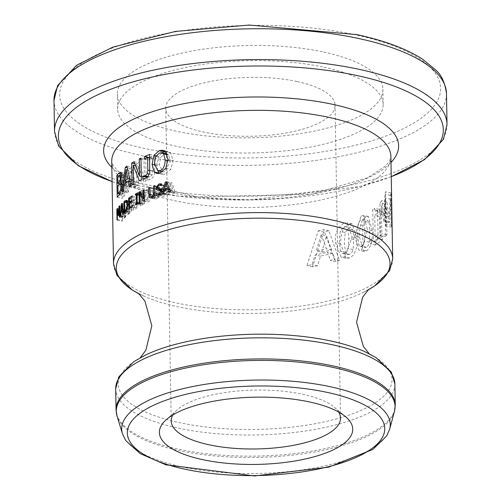 <?xml version="1.0" encoding="UTF-8"?>
<svg xmlns="http://www.w3.org/2000/svg" width="501" height="501" viewBox="0 0 501 501"><rect width="100%" height="100%" fill="white"/><g stroke="black" fill="none" stroke-linecap="round" stroke-linejoin="round"><path stroke-width="0.38" stroke-dasharray="2.5 1.88" d="M348.865 224.197C343.705 225.318 340.956 231.869 340.617 243.868L346.11 258.341L349.454 258.015C354.984 255.191 357.476 248.577 356.931 238.169L352.115 223.841L348.865 224.197L343.937 223.133C337.261 227.648 334.474 234.192 335.582 242.778L341.143 257.264L344.531 256.95L352.084 237.117L347.224 222.782L343.937 223.133M359.449 237.079L363.864 251.314L366.494 250.838C370.771 247.838 372.681 241.094 372.23 230.61L368.448 216.513L365.905 217.021C361.597 219.1 359.449 225.782 359.449 237.079L354.614 236.034L359.048 250.275L361.684 249.799L367.415 229.571L363.638 215.474L361.096 215.981L354.614 236.034M391.187 227.11A139.61 48.553 179 0 0 391.638 225.412L391.068 192.948A139.61 48.553 -1 0 1 390.354 195.415L389.158 216.776L386.835 201.759A139.61 48.553 -1 0 1 384.962 204.032L385.532 236.503A139.61 48.553 179 0 0 386.904 234.875L386.415 206.907L389.014 222.644A139.61 48.553 179 0 0 389.59 221.592L390.699 199.141L391.187 227.11L385.745 225.938A133.836 46.549 179 0 0 386.089 224.216L385.519 191.745A133.836 46.549 -1 0 1 384.962 194.25L383.935 215.649L381.743 200.663A133.836 46.549 -1 0 1 379.952 202.949L380.522 235.42A133.836 46.549 179 0 0 381.837 233.779L381.349 205.811L383.81 221.517A133.836 46.549 179 0 0 384.342 220.459L385.256 197.964L385.745 225.938M379.633 216.532A139.61 48.553 179 0 0 382.094 214.434L382.038 211.46L380.196 212.343L379.138 209.318A139.61 48.553 -1 0 1 377.604 210.489L378.117 239.747A139.61 48.553 -1 0 1 375.305 241.707L375.362 245.02A139.61 48.553 179 0 0 382.526 239.509L382.47 236.196A139.61 48.553 -1 0 1 380.008 238.294L379.633 216.532L374.754 215.474A133.836 46.549 179 0 0 377.165 213.37L377.115 210.395L375.305 211.29L374.266 208.266A133.836 46.549 -1 0 1 372.75 209.437L373.264 238.695A133.836 46.549 -1 0 1 370.477 240.662L370.533 243.981A133.836 46.549 179 0 0 377.604 238.445L377.547 235.132A133.836 46.549 -1 0 1 375.13 237.236L374.754 215.474M323.64 231.976L312.536 266.801A139.61 48.553 179 0 0 317.534 265.856L320.502 256.136A139.61 48.553 179 0 0 332.752 253.262L335.632 261.616A139.61 48.553 179 0 0 339.528 260.507L328.894 230.742A139.61 48.553 -1 0 1 323.64 231.976L318.292 230.823L306.894 265.586A133.836 46.549 179 0 0 312.029 264.666L315.073 254.965A133.836 46.549 179 0 0 327.585 252.147L330.51 260.507A133.836 46.549 179 0 0 334.474 259.418L323.659 229.608A133.836 46.549 -1 0 1 318.292 230.823M172.908 414.903A84.669 29.446 -1 0 1 177.053 409.968A84.669 29.446 -1 0 1 302.748 394.274A84.669 29.446 -1 0 1 334.286 407.225A84.669 29.446 -1 0 1 338.595 412.01M297.287 81.569A84.669 29.446 -1 0 1 335.056 105.335A84.669 29.446 -1 0 1 250.913 136.253A84.669 29.446 -1 0 1 165.743 108.285A84.669 29.446 -1 0 1 210.188 81.513A84.669 29.446 -1 0 1 297.287 81.569M323.665 52.073A132.778 46.18 -1 0 1 382.896 89.341A132.778 46.18 -1 0 1 250.945 137.831A132.778 46.18 -1 0 1 117.378 93.975A132.778 46.18 -1 0 1 187.08 51.985A132.778 46.18 -1 0 1 323.665 52.073M168.536 194.664A133.836 46.549 179 0 0 167.278 195.039L170.277 183.278A133.836 46.549 -1 0 1 171.862 182.834L175.406 192.753A133.836 46.549 179 0 0 173.997 193.123L173.045 190.342A133.836 46.549 179 0 0 169.344 191.382L168.536 194.664L163.508 193.574M171.06 184.537L169.67 190.054A133.836 46.549 -1 0 1 172.663 189.215L171.06 184.537L167.491 183.767M169.131 188.451L172.663 189.215M167.058 189.491L169.67 190.054M166.783 181.731L171.862 182.834M167.077 182.589L170.277 183.278M170.271 191.645L175.406 192.753M162.268 193.956L167.278 195.039M164.303 190.292L169.344 191.382M169.538 189.585L173.045 190.342M168.881 192.021L173.997 193.123M124.68 206.8L124.874 217.622A133.836 46.549 179 0 0 124.405 218.16L124.242 208.836L123.478 216.25A133.836 46.549 179 0 0 123.215 216.582L122.325 211.322L122.488 220.647A133.836 46.549 179 0 0 122.138 221.166L121.95 210.345A133.836 46.549 -1 0 1 122.469 209.581L123.34 214.566L124.035 207.552A133.836 46.549 -1 0 1 124.68 206.8L119.689 205.723M119.877 216.545L124.874 217.622M119.388 217.077L124.405 218.16M119.701 206.612L124.035 207.552M119.726 207.865L124.242 208.836M118.593 213.545L123.34 214.566M118.424 215.161L123.478 216.25M117.378 208.479L122.469 209.581M118.155 215.493L123.215 216.582M117.535 209.393L121.95 210.345M117.704 210.326L122.325 211.322M117.015 220.058L122.138 221.166M117.384 219.544L122.488 220.647M125.72 216.701A133.836 46.549 179 0 0 125.219 217.24L126.327 205.072A133.836 46.549 -1 0 1 126.991 204.427L128.632 213.933A133.836 46.549 179 0 0 128.012 214.478L127.573 211.804A133.836 46.549 179 0 0 126.02 213.313L125.72 216.701L120.754 215.624M126.665 206.237L126.139 211.942A133.836 46.549 -1 0 1 127.398 210.721L126.665 206.237L122.394 205.31M123.183 209.813L127.398 210.721M122.263 211.103L126.139 211.942M122.062 203.362L126.991 204.427M122.2 204.183L126.327 205.072M123.728 212.875L128.632 213.933M120.234 216.163L125.219 217.24M121.06 212.242L126.02 213.313M123.378 210.902L127.573 211.804M123.102 213.42L128.012 214.478M135.796 186.41A133.836 46.549 179 0 0 134.23 187.424L133.141 182.032A133.836 46.549 179 0 0 129.327 184.888L128.594 191.639A133.836 46.549 179 0 0 127.411 192.678L130.122 168.449A133.836 46.549 -1 0 1 131.757 167.221L135.796 186.41L130.98 185.37M129.402 186.378L134.23 187.424M123.703 190.58L128.594 191.639M124.442 183.836L129.327 184.888M122.494 191.62L127.411 192.678M127.248 167.829L130.122 168.449M126.916 166.175L131.757 167.221M130.11 181.375L133.141 182.032M130.949 170.803L129.627 182.157A133.836 46.549 -1 0 1 132.715 179.846L130.949 170.803L127.717 170.108M127.335 181.663L129.627 182.157M129.634 179.176L132.715 179.846M137.155 207.802A133.836 46.549 179 0 0 133.654 210.063L133.466 199.241A133.836 46.549 -1 0 1 136.967 196.981L136.992 198.258A133.836 46.549 179 0 0 134.205 200.037L134.255 202.999A133.836 46.549 -1 0 1 136.848 201.346L136.867 202.623A133.836 46.549 179 0 0 134.281 204.283L134.349 208.297A133.836 46.549 -1 0 1 137.136 206.525L137.155 207.802L132.345 206.763M132.032 200.306L136.848 201.346M130.93 202.285L134.255 202.999M129.377 198.991L134.205 200.037M132.176 197.219L136.992 198.258M132.151 195.941L136.967 196.981M130.103 198.515L133.466 199.241M128.82 209.023L133.654 210.063M132.32 205.485L137.136 206.525M131.024 207.577L134.349 208.297M129.452 203.237L134.281 204.283M132.057 201.584L136.867 202.623M125.469 182.207L127.091 186.222L126.315 191.927L124.167 195.991A133.836 46.549 179 0 0 122.307 198.352L121.931 176.709A133.836 46.549 -1 0 1 123.641 174.517L125.607 173.283L126.521 176.465L125.469 182.207L120.516 181.137M121.217 181.393L125.475 182.314M125.951 187.437L125.263 184.712L122.112 184.024L125.263 184.712L123.966 185.558A133.836 46.549 179 0 0 122.952 186.798L123.089 194.795A133.836 46.549 -1 0 1 123.803 193.912L125.444 191.163L125.951 187.437L122.144 186.61M121.536 190.324L125.444 191.163M121.586 175.381L124.981 176.114L123.647 177.016A133.836 46.549 179 0 0 122.795 178.062L122.908 184.393A133.836 46.549 -1 0 1 123.922 183.159L125.031 181.199L125.413 177.968L124.981 176.114L121.586 175.363M121.374 190.862L126.315 191.927M117.221 197.256L122.307 198.352M120.66 172.219L125.607 173.283L120.472 172.15M118.587 175.983L121.931 176.709M117.898 185.702L122.952 186.798M119.827 194.087L123.089 194.795M117.748 176.966L122.795 178.062M119.777 183.717L122.908 184.393M142.898 203.487L142.923 204.596A133.836 46.549 179 0 0 140.418 205.924L140.399 204.815A133.836 46.549 -1 0 1 141.207 204.377L141.057 195.766A133.836 46.549 179 0 0 140.249 196.204L140.23 195.096A133.836 46.549 -1 0 1 142.729 193.768L142.747 194.876A133.836 46.549 179 0 0 141.915 195.309L142.065 203.92A133.836 46.549 -1 0 1 142.898 203.487L138.094 202.448M135.439 195.165L140.249 196.204M137.117 194.914L141.057 195.766M137.9 203.663L141.207 204.377M137.067 204.095L140.399 204.815M135.608 204.884L140.418 205.924M138.113 203.556L142.923 204.596M138.107 203.068L142.065 203.92M137.105 194.269L141.915 195.309M137.944 193.837L142.747 194.876M137.925 192.735L142.729 193.768M137.111 194.426L140.23 195.096M144.351 177.141L144.05 160.007A133.836 46.549 -1 0 1 145.778 159.18L146.154 180.83A133.836 46.549 179 0 0 144.088 181.819L138.057 166.188L138.382 184.856A133.836 46.549 179 0 0 136.898 185.733L136.523 164.084A133.836 46.549 -1 0 1 138.796 162.756L144.351 177.141L141.276 176.477M140.981 159.343L144.05 160.007M140.956 158.141L145.778 159.18M141.338 179.784L146.154 180.83M139.272 180.78L144.088 181.819M135.452 165.631L138.057 166.188M133.573 183.817L138.382 184.856M133.992 161.717L138.796 162.756M132.082 184.694L136.898 185.733M134.725 163.695L136.523 164.084M148.878 190.856L149.073 201.678A133.836 46.549 179 0 0 147.983 202.16L144.701 194.288L144.864 203.625A133.836 46.549 179 0 0 144.019 204.039L143.831 193.217A133.836 46.549 -1 0 1 145.121 192.584L148.127 199.824L147.977 191.257A133.836 46.549 -1 0 1 148.878 190.856L144.05 189.81M140.712 192.541L143.831 193.217M139.209 202.999L144.019 204.039M140.311 191.545L145.121 192.584M140.055 202.586L144.864 203.625M144.213 198.978L148.127 199.824M141.113 193.518L144.701 194.288M144.063 190.411L147.977 191.257M143.161 201.12L147.983 202.16M144.244 200.632L149.073 201.678M149.655 154.427L154.527 155.479L154.74 172.939L153.6 176.383L152.41 177.886L150.3 179.283L147.682 180.003L147.632 177.235A133.836 46.549 -1 0 1 147.739 177.185L149.987 176.909L152.298 174.768L152.68 171.217L152.461 158.604A133.836 46.549 179 0 0 149.229 159.951L149.192 157.903M149.705 157.427A133.836 46.549 -1 0 1 154.527 155.479M142.86 178.963L147.682 180.003M144.394 158.905L149.229 159.951M147.225 177.141L147.632 177.235M149.718 158.015L152.461 158.604M147.288 177.085L147.739 177.185M149.329 174.123L152.298 174.768M158.905 197.012L156.707 198.822L154.54 198.64L153.726 195.64L153.607 188.883A133.836 46.549 -1 0 1 154.659 188.47L155.16 197.275L156.681 197.594L158.21 196.141L158.416 187.073A133.836 46.549 -1 0 1 159.537 186.679L159.656 193.43L158.905 197.012L153.995 195.954M149.793 187.418L154.659 188.47M149.799 188.063L153.607 188.883M154.634 186.259L158.416 187.073M154.621 185.614L159.537 186.679M156.087 155.78L158.861 156.381L161.911 152.836M157.815 170.76L156.995 165.455L158.861 156.381M166.783 153.895L164.522 154.058L160.621 157.59L159.324 164.622L162.668 171.805L164.829 171.636L170.359 161.147L168.674 155.053L166.996 153.945M165.505 151.603L170.572 152.699L173.077 160.401L170.866 169.382L164.86 174.129L161.472 174.417L159.287 173.221M165.242 151.365L167.96 151.321L170.572 152.699M160.871 189.416L163.764 185.063L166.482 184.913L166.514 186.629A133.836 46.549 179 0 0 166.426 186.66L163.871 186.278L162.067 188.583L163.245 189.885L165.098 189.866L166.971 192.027L166.169 194.582L163.827 196.317L160.927 196.43L160.896 194.626A133.836 46.549 -1 0 1 160.978 194.595L162.161 195.171L163.714 195.096L165.699 192.647L164.553 191.344L162.249 191.313L161.209 190.593M160.94 188.965L165.549 189.923L160.558 188.846M161.629 189.578L163.245 189.885L161.604 189.528M161.955 190.749L159.575 190.267M158.61 190.286L161.46 190.906M157.972 190.305L162.925 191.376M161.51 185.552L166.514 186.629M161.422 185.577L166.426 186.66M156.049 193.53L160.978 194.595M156.13 193.593L160.896 194.626M129.058 213.57L128.863 202.748A133.836 46.549 -1 0 1 129.922 201.878L131.682 201.383L132.803 205.197L131.832 210.489L130.122 212.693A133.836 46.549 179 0 0 129.058 213.57L124.16 212.512M125.212 201.959L128.863 202.748M126.546 200.218L131.469 201.283L126.834 200.337M126.985 209.437L131.832 210.489M127.736 201.984L131.262 202.748L127.724 201.953M131.262 202.748L129.972 203.099A133.836 46.549 179 0 0 129.496 203.481L129.64 211.817A133.836 46.549 -1 0 1 130.116 211.428L131.444 209.668L132.089 205.692L131.262 202.748M124.617 202.429L129.496 203.481M125.945 211.015L129.64 211.817M127.254 208.76L131.444 209.668M321.191 234.618L326.389 248.746A133.836 46.549 -1 0 1 316.269 251.026L321.191 234.618L326.483 235.764L331.574 249.867A139.61 48.553 -1 0 1 321.667 252.191L316.269 251.026M331.574 249.867L326.389 248.746M312.536 266.801L306.894 265.586M328.894 230.742L323.659 229.608M339.528 260.507L334.474 259.418M335.632 261.616L330.51 260.507M321.667 252.191L326.483 235.764M332.752 253.262L327.585 252.147M320.502 256.136L315.073 254.965M317.534 265.856L312.029 264.666M382.094 214.434L377.165 213.37M380.008 238.294L375.13 237.236M382.47 236.196L377.547 235.132M382.526 239.509L377.604 238.445M375.362 245.02L370.533 243.981M375.305 241.707L370.477 240.662M378.117 239.747L373.264 238.695M377.604 210.489L372.75 209.437M379.138 209.318L374.266 208.266M382.038 211.46L377.115 210.395M391.638 225.412L386.089 224.216M391.068 192.948L385.519 191.745M390.354 195.415L384.962 194.25M389.158 216.776L383.935 215.649M386.835 201.759L381.743 200.663M384.962 204.032L379.952 202.949M385.532 236.503L380.522 235.42M386.904 234.875L381.837 233.779M386.415 206.907L381.349 205.811M389.014 222.644L383.81 221.517M389.59 221.592L384.342 220.459M390.699 199.141L385.256 197.964M357.601 234.706L358.202 224.429L358.735 222.582L360.382 220.096L362.536 219.313L364.121 221.48L364.947 231.011L364.477 241.15L363.97 243.142L363.35 244.526L361.622 246.191L360.225 246.454L358.91 245.227L357.601 234.706M368.924 222.519C369.312 222.839 369.588 226.02 369.751 232.051L369.287 242.19L368.611 244.62L367.834 246.047L366.431 247.231L365.041 247.494L363.751 246.317L362.417 235.752L363.018 225.469L364.127 222.4L365.968 220.628L367.79 220.54L368.924 222.519L364.121 221.48M340.517 251.214L339.377 241.626L340.192 231.393L343.999 226.74L346.354 226.771L347.819 228.813L348.84 238.388L348.182 248.49L346.698 251.79L345.471 252.873L343.135 253.575L342.064 253.293L340.517 251.214L345.49 252.291L344.356 242.703L345.164 232.47L348.928 227.805L350.687 227.611L352.704 229.871C353.199 230.235 353.537 233.428 353.719 239.44L353.067 249.548L351.746 252.648L349.391 254.408L347.619 254.589L345.49 252.291M323.928 67.228A132.778 46.18 -1 0 1 383.159 104.49A132.778 46.18 -1 0 1 251.208 152.98A132.778 46.18 -1 0 1 117.641 109.13A132.778 46.18 -1 0 1 187.343 67.134A132.778 46.18 -1 0 1 323.928 67.228M390.899 156.5A139.61 48.553 -1 0 1 252.16 207.483A139.61 48.553 -1 0 1 111.723 161.372L112.143 163.602L117.284 170.59L135.871 181.882L197.306 196.937L311.998 194.137L367.734 177.717L385.638 165.931L389.415 161.247L390.899 156.5M111.829 167.353A147.519 51.309 179 0 0 252.022 199.636A147.519 51.309 179 0 0 390.999 162.481M391.25 176.64A192.478 66.94 -1 0 1 112.074 181.512M113.508 263.651A139.61 48.553 179 0 0 253.944 309.762A139.61 48.553 179 0 0 392.684 258.779M446.479 93.643A196.279 68.261 -1 0 1 251.421 165.324A196.279 68.261 -1 0 1 53.983 100.494M355.629 34.863A190.505 66.257 179 0 0 60.039 90.38A190.505 66.257 179 0 0 334.743 149.73A190.505 66.257 179 0 0 355.629 34.863M54.521 131.337A196.279 68.261 179 0 0 251.959 196.167A196.279 68.261 179 0 0 447.017 124.492M122.444 433.753A134.312 46.712 179 0 0 256.8 473.483A134.312 46.712 179 0 0 389.69 429.088M394.456 411.327A139.41 48.484 -1 0 1 256.518 457.407A139.41 48.484 -1 0 1 117.059 416.168M116.063 409.968A139.61 48.553 179 0 0 256.499 456.079A139.61 48.553 179 0 0 395.239 405.096M394.869 383.991A139.61 48.553 -1 0 1 256.13 434.974A139.61 48.553 -1 0 1 115.693 388.864M368.072 289.916A136.873 47.601 -1 0 1 363.137 292.471A136.873 47.601 -1 0 1 144.213 296.291A136.873 47.601 -1 0 1 139.197 293.912M140.318 357.708L145.24 355.165A136.873 47.601 179 0 0 163.727 418.636A136.873 47.601 179 0 0 347.907 415.423A136.873 47.601 179 0 0 364.164 351.345L369.168 353.712M121.518 177.122L125.413 177.968M120.835 180.297L125.031 181.199M121.906 182.721L123.922 183.159M122.169 185.157L127.091 186.222M119.163 194.908L124.167 195.991M121.586 175.4L126.521 176.465M121.499 174.06L123.641 174.517M118.956 184.481L123.966 185.558M120.415 193.179L123.803 193.912M118.631 175.932L123.647 177.016M149.931 170.446L154.803 171.499M145.459 178.237L150.3 179.283M149.937 170.628L152.68 171.217M147.914 176.458L149.987 176.909M150.287 196.223L155.16 197.275M153.287 196.862L156.681 197.594M154.321 195.302L158.21 196.141M149.905 194.175L154.778 195.227M154.734 193.042L158.535 193.862M149.937 194.82L153.726 195.64M151.271 197.933L154.54 198.64M151.816 197.763L156.707 198.822M154.74 192.365L159.656 193.43M154.465 164.904L156.995 165.455M154.402 163.558L159.324 164.622M167.967 159.293L173.077 160.401M165.793 168.286L170.866 169.382M159.875 173.052L164.86 174.129M159.537 152.98L164.522 154.058M167.296 154.759L168.674 155.053M155.686 156.525L160.621 157.59M167.948 160.627L170.359 161.147M157.327 188.376L160.859 189.14M161.491 184.568L163.764 185.063M161.879 191.827L165.699 192.647M158.898 185.207L163.871 186.278M160.408 194.382L163.714 195.096M157.12 187.512L162.067 188.583M161.961 190.95L166.971 192.027M158.861 195.24L163.827 196.317M161.178 193.505L166.169 194.582M127.548 201.364L129.922 201.878M127.962 204.151L132.803 205.197M125.244 211.635L130.122 212.693M125.1 202.047L129.972 203.099M127.955 204.796L132.089 205.692M126.302 210.608L130.116 211.428M369.751 232.051L364.947 231.011M363.018 225.469L358.202 224.429M366.494 250.838L361.684 249.799M372.23 230.61L367.415 229.571M365.905 217.021L361.096 215.981M369.287 242.19L364.477 241.15M366.431 247.231L361.622 246.191M363.344 245.29L358.528 244.25M349.391 254.408L344.469 253.343M353.067 249.548L348.182 248.49M353.719 239.44L348.84 238.388M340.617 243.868L335.582 242.778M356.931 238.169L352.084 237.117M349.454 258.015L344.531 256.95M345.164 232.47L340.192 231.393M352.704 229.871L347.819 228.813M177.053 409.968L166.056 419.888M334.286 407.225L345.621 416.751M340.517 418.041L335.056 105.335M171.204 420.997L165.743 108.285M112.074 181.575L116.119 182.928L177.742 196.054L249.717 199.968L359.261 186.673L391.25 176.703M368.824 289.24L363.137 292.471L368.06 289.929M138.42 293.267L144.213 296.291L139.209 293.924M120.885 181.23L125.832 182.301M152.999 197.118L155.761 197.713M150.369 197.958L155.241 199.01M162.925 150.231L167.96 151.321M156.531 173.346L161.472 174.417M157.301 190.242L162.249 191.313M161.51 185.364L165.343 186.19M160.001 194.701L162.161 195.171M380.196 212.349L375.305 211.29M362.536 219.313L367.346 220.352M363.864 251.314L359.048 250.275M368.448 216.513L363.638 215.474M360.225 246.454L365.041 247.494M342.678 253.519L347.619 254.589M352.115 223.841L347.224 222.782M346.11 258.334L341.143 257.264M345.778 226.552L350.687 227.611M383.159 104.49L382.896 89.341M117.641 109.13L117.378 93.975"/><path stroke-width="0.75" d="M165.217 182.182A139.61 48.553 -1 0 1 166.783 181.731L170.271 191.645A139.61 48.553 179 0 0 168.881 192.021L167.948 189.24A139.61 48.553 179 0 0 164.303 190.292L163.508 193.574A139.61 48.553 179 0 0 162.268 193.956L165.217 182.182L167.077 182.589M119.689 205.723L119.877 216.545A139.61 48.553 179 0 0 119.388 217.077L119.225 207.758L118.424 215.161A139.61 48.553 179 0 0 118.155 215.493L117.221 210.22L117.384 219.544A139.61 48.553 179 0 0 117.015 220.058L116.827 209.236A139.61 48.553 -1 0 1 117.378 208.479L118.286 213.476L119.013 206.468A139.61 48.553 -1 0 1 119.689 205.723M121.38 204.001A139.61 48.553 -1 0 1 122.062 203.362L123.728 212.875A139.61 48.553 179 0 0 123.102 213.42L122.651 210.746A139.61 48.553 179 0 0 121.06 212.242L120.754 215.624A139.61 48.553 179 0 0 120.234 216.163L121.38 204.001L122.2 204.183M124.442 183.836L123.703 190.58A139.61 48.553 179 0 0 122.494 191.62L125.256 167.397A139.61 48.553 -1 0 1 126.916 166.175L130.98 185.37A139.61 48.553 179 0 0 129.402 186.378L128.306 180.986A139.61 48.553 179 0 0 124.442 183.836M129.427 201.959A139.61 48.553 -1 0 1 132.032 200.306L132.057 201.584A139.61 48.553 179 0 0 129.452 203.237L129.521 207.257A139.61 48.553 -1 0 1 132.32 205.485L132.345 206.763A139.61 48.553 179 0 0 128.82 209.023L128.632 198.196A139.61 48.553 -1 0 1 132.151 195.941L132.176 197.219A139.61 48.553 179 0 0 129.377 198.991L129.427 201.959L130.93 202.285M120.516 181.137L122.169 185.157L121.374 190.862L119.163 194.908A139.61 48.553 179 0 0 117.221 197.256L116.839 175.607A139.61 48.553 -1 0 1 118.624 173.44L120.66 172.219L121.586 175.4L120.516 181.137M136.247 194.726A139.61 48.553 179 0 0 135.439 195.165L135.42 194.062A139.61 48.553 -1 0 1 137.925 192.735L137.944 193.837A139.61 48.553 179 0 0 137.105 194.269L137.255 202.886A139.61 48.553 -1 0 1 138.094 202.448L138.113 203.556A139.61 48.553 179 0 0 135.608 204.884L135.589 203.775A139.61 48.553 -1 0 1 136.397 203.337L136.247 194.726L137.117 194.914M139.541 176.101L139.24 158.967A139.61 48.553 -1 0 1 140.956 158.141L141.338 179.784A139.61 48.553 179 0 0 139.272 180.78L133.247 165.148L133.573 183.817A139.61 48.553 179 0 0 132.082 184.694L131.707 163.044A139.61 48.553 -1 0 1 133.992 161.717L139.541 176.101L141.276 176.477M139.209 202.999L139.021 192.177A139.61 48.553 -1 0 1 140.311 191.545L143.299 198.784L143.148 190.217A139.61 48.553 -1 0 1 144.05 189.81L144.244 200.632A139.61 48.553 179 0 0 143.161 201.12L139.892 193.248L140.055 202.586A139.61 48.553 179 0 0 139.209 202.999M149.655 154.427L149.661 173.083L147.82 176.571L145.459 178.237L142.86 178.963L142.81 176.189A139.61 48.553 -1 0 1 142.917 176.139L145.152 175.864L147.444 173.715L147.82 170.171L147.601 157.558A139.61 48.553 179 0 0 144.394 158.905L144.351 156.606A139.61 48.553 -1 0 1 149.655 154.427M150.287 196.223L151.797 196.536L153.306 195.083L153.506 186.015A139.61 48.553 -1 0 1 154.621 185.614L154.74 192.365L153.995 195.954L151.816 197.763L150.582 197.989L149.674 197.588L148.86 194.588L148.747 187.837A139.61 48.553 -1 0 1 149.793 187.418L150.287 196.223M152.097 164.397L153.945 155.316L159.481 150.494L162.925 150.231L165.505 151.603L167.967 159.293L165.793 168.286L159.875 173.052L156.531 173.346L154.22 172.006L152.097 164.397L154.465 164.904M156.519 189.835L155.93 188.075L158.798 183.986L161.479 183.829L161.51 185.552A139.61 48.553 179 0 0 161.422 185.577L158.898 185.207L157.12 187.512L158.291 188.814L160.558 188.846L161.961 190.95L161.178 193.505L158.861 195.24L155.993 195.365L155.961 193.561A139.61 48.553 -1 0 1 156.049 193.53L157.22 194.1L158.754 194.025L160.708 191.57L159.575 190.267L156.519 189.835L158.61 190.286M161.629 189.578L157.947 188.783L161.604 189.528M161.955 190.749L159.575 190.267M124.16 212.512L123.972 201.69A139.61 48.553 -1 0 1 125.043 200.826L126.834 200.337L127.962 204.151L126.985 209.437L125.244 211.635A139.61 48.553 179 0 0 124.16 212.512M338.595 412.01A84.669 29.446 -1 0 1 340.517 418.041A84.669 29.446 -1 0 1 256.374 448.959A84.669 29.446 -1 0 1 171.204 420.997A84.669 29.446 -1 0 1 172.908 414.903M309.599 401.965A96.699 33.63 179 0 0 166.056 419.888A96.699 33.63 179 0 0 256.644 464.414A96.699 33.63 179 0 0 345.621 416.751A96.699 33.63 179 0 0 309.599 401.965M165.994 183.441L164.622 188.965A139.61 48.553 -1 0 1 167.572 188.113L165.994 183.441L167.491 183.767M167.572 188.113L169.131 188.451M164.622 188.965L167.058 189.491M167.948 189.24L169.538 189.585M119.013 206.468L119.701 206.612M119.225 207.758L119.726 207.865M116.827 209.236L117.535 209.393M117.221 210.22L117.704 210.326M121.73 205.166L121.186 210.871A139.61 48.553 -1 0 1 122.476 209.656L121.73 205.166L122.394 205.31M122.476 209.656L123.183 209.813M121.186 210.871L122.263 211.103M122.651 210.746L123.378 210.902M125.256 167.397L127.248 167.829M128.306 180.986L130.11 181.375M124.749 181.105A139.61 48.553 -1 0 1 127.874 178.801L126.095 169.751L124.749 181.105L127.335 181.663M126.095 169.751L127.717 170.108M127.874 178.801L129.634 179.176M128.632 198.196L130.103 198.515M129.521 207.257L131.024 207.577M120.516 181.243L121.217 181.393M118.042 193.705A139.61 48.553 -1 0 1 118.787 192.822L120.478 190.092L121.004 186.366L120.296 183.635L122.112 184.03L120.215 183.616L118.956 184.481A139.61 48.553 179 0 0 117.898 185.702L118.042 193.705L119.827 194.087M120.478 190.092L121.536 190.324M121.586 175.363L119.902 174.999L118.631 175.932A139.61 48.553 179 0 0 117.748 176.966L117.86 183.303A139.61 48.553 -1 0 1 118.912 182.076L120.058 180.128L120.453 176.897L120.008 175.037L121.586 175.381M116.839 175.607L118.587 175.983M117.86 183.303L119.777 183.717M136.397 203.337L137.9 203.663M135.589 203.775L137.067 204.095M137.255 202.886L138.107 203.068M135.42 194.062L137.111 194.426M139.24 158.967L140.981 159.343M133.247 165.148L135.452 165.631M131.707 163.044L134.725 163.695M139.021 192.177L140.712 192.541M143.299 198.784L144.213 198.978M139.892 193.248L141.113 193.518M143.148 190.217L144.063 190.411M144.351 156.606L149.185 157.652A133.836 46.549 -1 0 1 149.705 157.427M142.81 176.189L147.225 177.141M147.601 157.558L149.718 158.015M142.917 176.139L147.288 177.085M147.444 173.715L149.329 174.123M148.747 187.837L149.799 188.063M153.506 186.015L154.634 186.259M153.945 155.316L156.087 155.78M161.911 152.836L165.242 151.365M154.402 163.558L157.715 170.735L159.844 170.559C162.888 170.196 164.697 166.695 165.292 160.057L163.633 153.97L161.773 152.811L159.537 152.98L155.686 156.525L154.402 163.558M159.287 173.221L157.815 170.76M166.996 153.945L161.773 152.811M161.46 190.906L160.859 189.14M123.972 201.69L125.212 201.959M127.736 201.984L126.409 201.696L125.1 202.047A139.61 48.553 179 0 0 124.617 202.429L124.762 210.758A139.61 48.553 -1 0 1 125.244 210.376L126.59 208.616L127.241 204.646L126.196 201.621L127.724 201.953M124.762 210.758L125.945 211.015M126.59 208.616L127.254 208.76M328.618 117.315A139.61 48.553 -1 0 1 390.899 156.5L392.684 258.779A139.61 48.553 179 0 0 330.403 219.595A139.61 48.553 179 0 0 186.792 219.494A139.61 48.553 179 0 0 113.508 263.651L111.723 161.372A139.61 48.553 -1 0 1 185.007 117.221A139.61 48.553 -1 0 1 328.618 117.315M390.999 162.481A147.519 51.309 179 0 0 332.814 104.365A147.519 51.309 179 0 0 160.752 109.174A147.519 51.309 179 0 0 111.829 167.353M112.074 181.512A192.478 66.94 -1 0 1 103.187 92.328A192.478 66.94 -1 0 1 357.445 75.62A192.478 66.94 -1 0 1 391.25 176.64M327.341 392.415A128.732 44.771 -1 0 1 313.225 470.032A128.732 44.771 -1 0 1 127.598 429.927A128.732 44.771 -1 0 1 327.341 392.415M358.923 38.558A196.279 68.261 -1 0 1 446.479 93.643C444.994 82.659 441.394 74.762 435.682 69.952L422.537 59.168C406.53 48.816 384.668 40.637 356.944 34.632L249.078 25.05L175.444 31.425L112.9 47.1L76.709 65.205L57.571 85.684L53.983 100.494A196.279 68.261 -1 0 1 157.013 38.42A196.279 68.261 -1 0 1 358.923 38.558M391.25 176.703L424.435 159.675L443.416 139.334L447.017 124.492A196.279 68.261 179 0 0 359.461 69.401A196.279 68.261 179 0 0 157.552 69.263A196.279 68.261 179 0 0 54.521 131.337L53.983 100.494M330.359 386.741A134.312 46.712 179 0 0 186.397 387.893A134.312 46.712 179 0 0 122.444 433.753L125.688 440.498L140.092 453.568L165.812 464.784L254.47 475.95L328.643 467.17L372.825 449.453L386.734 435.857L389.69 429.088A134.312 46.712 179 0 0 330.359 386.741M122.444 433.753L117.059 416.168A139.41 48.484 -1 0 1 183.441 368.567A139.41 48.484 -1 0 1 332.877 367.371A139.41 48.484 -1 0 1 394.456 411.327L395.239 405.096A139.61 48.553 179 0 0 332.958 365.912A139.61 48.553 179 0 0 189.347 365.811A139.61 48.553 179 0 0 116.063 409.968L115.693 388.864A139.61 48.553 -1 0 1 188.977 344.713A139.61 48.553 -1 0 1 332.589 344.807A139.61 48.553 -1 0 1 394.869 383.991L391.344 372.13L375.944 357.52L364.164 351.345A136.873 47.601 179 0 0 330.992 341.018A136.873 47.601 179 0 0 145.24 355.165L133.679 361.747L118.8 376.89L115.693 388.864M139.197 293.912A136.873 47.601 -1 0 1 156.431 233.629A136.873 47.601 -1 0 1 328.969 225.012A136.873 47.601 -1 0 1 368.072 289.916M121.004 186.366L122.144 186.61M120.453 176.897L121.518 177.122M120.058 180.128L120.835 180.297M118.912 182.076L121.906 182.721M118.624 173.44L121.499 174.06M118.787 192.822L120.415 193.179M147.82 170.171L149.937 170.628M145.152 175.864L147.914 176.458M151.797 196.536L153.287 196.862M153.306 195.083L154.321 195.302M153.625 192.804L154.734 193.042M148.86 194.588L149.937 194.82M149.674 197.588L151.271 197.933M159.481 150.494L164.466 151.571M154.22 172.006L159.136 173.07M163.633 153.97L167.296 154.759M165.292 160.057L167.948 160.627M155.93 188.075L157.327 188.376M158.798 183.986L161.491 184.568M160.708 191.57L161.879 191.827M158.754 194.025L160.408 194.382M160.12 188.789L160.94 188.965M125.043 200.826L127.548 201.364M127.241 204.646L127.955 204.796M125.244 210.376L126.302 210.608M447.017 124.492L446.479 93.643M54.521 131.337L58.673 146.11L78.319 165.718L112.074 181.575M389.69 429.088L394.456 411.327M117.059 416.168L116.063 409.968M395.239 405.096L394.869 383.991M368.06 289.929L374.685 285.902L389.596 270.709L392.684 258.779M139.209 293.924L132.439 290.129L117.009 275.469L113.508 263.651M150.882 196.661L152.999 197.118M162.668 171.805L157.715 170.735M160.358 185.113L161.51 185.364M157.22 194.1L160.001 194.701M368.824 289.24L362.605 297.243L356.549 322.206L363.363 346.423L369.168 353.712M138.42 293.267L144.908 301.045L151.834 325.775L145.866 350.224L140.318 357.708"/></g></svg>
